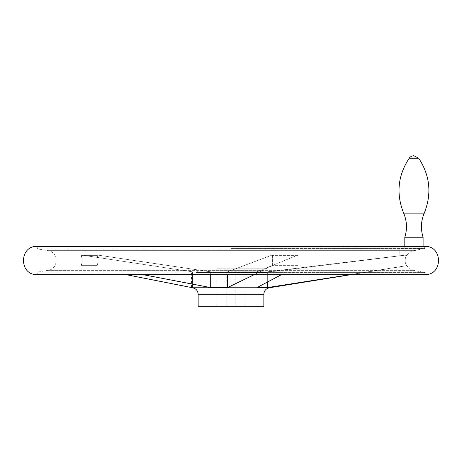 <?xml version="1.0" encoding="UTF-8"?>
<svg xmlns="http://www.w3.org/2000/svg" width="462" height="462" viewBox="0 0 462 462"><rect width="100%" height="100%" fill="white"/><g stroke="black" fill="none" stroke-linecap="round" stroke-linejoin="round"><path stroke-width="0.35" stroke-dasharray="2.31 1.73" d="M422.603 248.816L411.209 248.816L422.603 248.816M413.398 250.652L422.516 248.937L411.209 251.299L413.398 250.652L48.025 250.652L413.398 250.652M422.516 272.06L413.398 270.339L422.603 272.182L37.711 272.06L422.516 272.06M406.086 265.754L406.641 265.627L411.209 269.698L413.398 270.339L411.209 269.698L406.641 265.627L406.086 265.754C397.828 267.157 397.828 267.157 406.086 265.754C397.828 267.157 397.828 267.157 406.086 265.754L350.392 274.624L406.086 265.754M210.701 274.624L210.701 271.829L227.506 271.829L271.72 255.215L227.506 271.829L210.701 271.829L98.631 255.215L96.933 255.37C98.481 258.784 98.481 262.202 96.933 265.627L97.401 265.754L96.933 265.627C98.481 262.197 98.481 258.778 96.933 255.37L98.631 255.215L210.701 271.829L210.701 287.589L142.822 274.624M254.285 274.624L272.389 265.627L272.389 255.37L271.72 255.215L272.389 255.37L271.72 255.215L272.389 255.37L272.205 265.754L227.506 287.589L210.701 287.589M227.506 274.624L227.506 287.589M267.342 282.207L267.342 271.829L256.953 271.829L297.482 255.215L298.094 255.37L297.482 255.215L298.094 255.37L298.094 265.627L272.389 265.627L298.094 265.627L298.094 255.37L297.482 255.215L256.953 271.829L267.342 271.829L404.458 255.215L406.537 255.37C404.643 258.784 404.643 262.202 406.537 265.627C404.643 262.197 404.643 258.778 406.537 255.37L404.458 255.215L267.342 271.829L267.342 287.589L256.953 287.589L281.502 274.624M96.933 255.37L81.046 255.37L96.933 255.37M96.933 265.627L81.046 265.627C82.559 262.202 82.559 258.784 81.046 255.37C82.559 258.784 82.559 262.202 81.046 265.627L96.933 265.627M256.953 271.829L256.953 287.589L256.953 271.829M231 268.815L263.848 268.815L231 268.815M198.152 306.237L263.848 306.237M298.094 255.37L272.389 255.37L298.094 255.37M125.999 274.624L192.498 287.589L192.498 271.829L82.71 255.215L192.498 271.829L192.498 287.589L191.499 287.589M422.603 272.182L411.209 272.182L422.603 272.182M423.1 237.231L404.804 237.231M413.952 248.816L423.1 248.816L413.952 248.816M411.209 248.816L399.815 248.816L411.209 248.816L411.209 251.299L406.641 255.37L411.209 251.299L411.209 248.816M411.209 272.182L399.815 272.182L411.209 272.182L411.209 269.698L411.209 272.182M404.654 255.215L406.641 255.37L404.654 255.215C398.261 256.058 398.261 256.058 404.654 255.215C398.261 256.058 398.261 256.058 404.654 255.215L404.654 255.215M245.137 306.237L245.137 268.815L235.158 268.815L235.158 306.237L226.842 306.237L226.842 268.815L226.842 306.237L216.863 306.237L216.863 268.815L235.158 268.815L235.158 306.237L245.137 306.237L216.863 306.237M245.137 268.815L216.863 268.815M413.398 270.339L48.025 270.339L413.398 270.339M297.926 265.754L272.205 265.754L297.926 265.754M98.631 255.215L82.71 255.215L98.631 255.215M81.508 265.754L97.401 265.754L81.508 265.754M231 271.165L263.848 271.165L231 271.165M263.848 268.815L263.848 271.165L265.165 272.476L231 272.476L265.321 272.47L196.679 272.47L265.321 272.47L399.815 255.856L399.815 248.816M198.152 294.259L263.848 294.259M192.625 287.768L269.375 287.768M297.482 255.215L271.72 255.215L297.482 255.215M231 248.377L424.763 248.377L231 248.377M422.516 248.937L37.711 248.937L422.516 248.937M231 246.939L424.763 246.939L231 246.939M36.648 246.373L425.352 246.373M36.648 274.624L425.352 274.624M231 274.058L424.763 274.058L231 274.058M231 272.62L424.763 272.62L231 272.62M424.249 213.144L403.655 213.144M418.722 158.252L409.182 158.252M424.555 248.816L424.763 246.939L425.329 246.373L36.671 246.373L37.237 246.939L37.237 248.377L37.711 248.937L48.025 250.652C58.859 251.83 58.859 269.167 48.025 270.339L37.711 272.06L37.237 272.62L37.237 274.058L36.671 274.624L425.329 274.624L424.763 274.058L424.555 272.182M98.094 255.174L82.184 255.174L98.094 255.174M191.499 287.404L191.499 271.829L196.835 272.476L198.152 271.165L198.152 268.815M297.672 255.174L271.933 255.174L297.672 255.174M404.804 246.373L404.804 248.816M423.1 246.373L423.1 248.816M399.815 272.182L399.815 266.822L351.241 274.624"/><path stroke-width="0.69" d="M350.392 274.624L267.342 287.589L350.392 274.624M142.822 274.624L210.701 287.589L227.506 287.589L254.285 274.624M210.701 274.624L210.701 287.589M227.506 274.624L227.506 287.589M267.342 282.207L267.342 287.589L256.953 287.589L281.502 274.624M198.152 294.259L263.848 294.259L263.848 306.237L198.152 306.237L198.152 294.259C197.892 290.748 196.05 288.583 192.625 287.768L125.999 274.624M418.722 158.252L413.952 155.763A5.821 5.821 0 0 0 409.182 158.252L418.722 158.252C430.07 175.589 431.912 193.89 424.249 213.144C431.912 193.89 430.07 175.589 418.722 158.252M423.1 237.231C420.553 229.06 420.94 221.032 424.249 213.144L403.655 213.144C406.964 221.032 407.351 229.06 404.804 237.231L423.1 237.231L423.1 246.373M263.848 294.259C264.108 290.748 265.95 288.583 269.375 287.768L192.625 287.768M425.306 246.373L36.694 246.373M425.352 274.624L36.648 274.624L425.352 274.624C442.867 274.792 442.862 246.2 425.352 246.373M425.329 246.373L36.671 246.373M36.648 246.373C19.138 246.2 19.133 274.792 36.648 274.624M403.655 213.144C395.992 193.89 397.834 175.589 409.182 158.252M404.804 237.231L404.804 246.373M269.375 287.768L351.241 274.624"/></g></svg>
